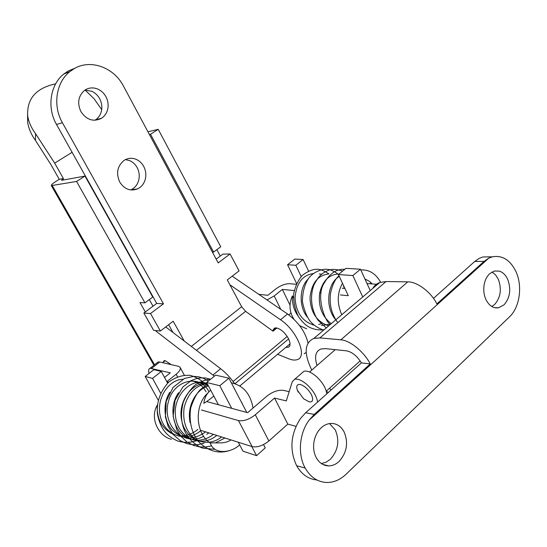 <?xml version="1.0" encoding="UTF-8"?>
<svg xmlns="http://www.w3.org/2000/svg" width="547" height="547" viewBox="0 0 547 547"><rect width="100%" height="100%" fill="white"/><g stroke="black" fill="none" stroke-linecap="round" stroke-linejoin="round"><path stroke-width="0.82" d="M258.793 294.334L267.873 295.284L275.996 288.83C280.707 285.418 285.219 283.708 289.541 283.702L296.262 284.283M294.245 290.56L282.355 289.431L274.197 295.948L266.991 299.934M362.729 296.959L352.849 275.551L360.473 269.233L345.991 268.345L338.422 274.539L348.275 295.681L340.35 294.936M321.027 293.103L319.68 292.973M342.285 288.255L344.918 288.488L342.285 288.255M288.782 314.853L291.127 312.932M360.473 269.233L370.244 290.58M352.849 275.551L338.422 274.539M282.355 289.431L289.944 305.014M329.499 423.576L335.297 429.963C339.776 440.697 338.162 450.441 330.45 459.186L326.135 462.201L321.404 463.576M344.049 431.795C341.554 427.207 338.08 424.479 333.636 423.604L330.75 423.446C327.359 423.672 324.207 425.094 321.301 427.699C317.438 431.351 314.983 436.13 313.944 442.031C313.082 447.822 313.855 453.039 316.269 457.689C319.263 462.953 323.373 465.688 328.597 465.894C332.439 465.873 335.967 464.362 339.181 461.36C346.935 452.506 348.555 442.653 344.049 431.795M492.04 271.982L495.561 274.888L498.283 279.182C501.893 289.042 500.676 297.479 494.618 304.501L491.801 306.498M507.684 279.278C505.681 275.018 502.919 272.31 499.411 271.148L494.55 270.997L489.709 273.664C486.686 276.529 484.786 280.508 484.006 285.596C483.363 290.601 484.006 295.257 485.927 299.558C489.08 305.746 493.298 308.487 498.577 307.783L504.019 304.857C510.091 297.766 511.315 289.24 507.684 279.278M316.952 479.992C308.378 479.158 301.609 474.399 296.638 465.729C289.274 449.716 290.566 433.976 300.494 418.51L305.664 412.753L361.396 362.88L370.271 363.926C364.015 351.776 349.889 340.316 340.863 339.817L319.913 337.902L313.896 338.422C304.405 342.743 303.701 353.294 311.769 370.073M305.664 412.753L314.238 414.421L309.034 420.253C299.277 433.299 297.527 454.448 305.171 468.034C310.375 477.107 317.458 481.921 326.429 482.481C333.567 482.611 340.104 479.876 346.039 474.27L509.517 316.836C519.78 307.332 522.741 286.033 515.944 271.579C510.166 259.921 502.276 255.005 492.259 256.83L488.751 258.15L484.061 261.377L436.875 303.906C431.132 292.132 417.17 281.664 407.795 281.855L386.059 281.534L379.741 282.519C376.644 283.661 374.326 285.63 372.781 288.426M484.061 261.377L474.734 261.459L479.418 258.266L482.919 256.96L490.686 256.851M314.238 414.421L370.271 363.926M361.396 362.88C357.116 356.022 352.172 352.008 346.572 350.839L325.547 348.637L321.014 348.986C315.557 351.126 314.231 356.63 317.034 365.499M330.894 390.175L329.65 388.131M326.368 391.467L328.371 392.431M474.734 261.459L433.491 298.368M285.828 347.379L288.228 347.318C290.594 346.094 290.628 343.113 288.337 338.381C284.72 332.316 280.645 328.815 276.112 327.865L274.532 328.043L272.748 330.456M171.211 364.637L165.153 360.651L164.107 360.692L162.91 362.483M101.694 109.632L94.125 98.788L85.052 90.036M55.65 83.841C36.047 88.033 26.728 98.74 27.699 115.971C28.704 122.029 31.329 127.936 35.576 133.687L35.48 140.435C31.295 134.63 28.697 128.661 27.671 122.521L27.562 114.952M72.101 152.312L54.666 163.115L63.404 178.534L59.254 179.3L56.573 180.989C52.792 183.416 51.049 184.954 51.343 185.604L76.566 181.46L144.934 302.833L152.743 297.055L84.99 176.079L61.565 180.325L62.864 178.876L63.493 179.977M149.317 299.592L153.023 306.197M165.72 326.942L220.626 368.726L212.927 375.023L156.264 331.359L155.813 330.552M234.567 383.584C230.369 377.615 225.726 372.664 220.626 368.726M149.399 134.507L150.514 134.254L213.59 252.071L212.393 252.099M229.904 284.775L280.515 319.756C296.891 330.436 307.783 356.87 297.294 359.605C295.004 360.425 292.153 360.152 288.741 358.784L277.609 354.271M144.934 302.833L139.991 302.546L145.304 311.947M214.362 376.172L212.927 375.023M147.936 131.779L158.22 129.331L220.756 246.772L213.59 252.071M216.858 249.651L220.291 256.071M232.188 276.16L287.565 313.992L280.515 319.756M304.139 353.765L306.204 352.446M308.036 342.942C305.26 331.824 298.436 322.176 287.565 313.992M157.139 330.696L156.264 331.359M84.99 176.079L76.566 181.46M158.22 129.331L150.514 134.254M63.404 178.534L62.864 178.876M59.254 179.3L50.857 164.524L35.48 140.435M54.666 163.115L35.576 133.687M293.452 297.862L292.372 295.941C288.789 303.968 289.288 311.715 293.869 319.181M343.591 285.637L343.666 287.141L344.357 287.271M364.931 278.97L369.519 281.377L372.192 283.927M380.657 282.218C375.81 273.616 369.184 269.521 360.788 269.924M299.551 325.568L306.71 328.815M157.358 405.163L157.215 405.17C149.187 419.146 159.574 436.807 171.396 439.262M210.65 390.107C206.698 393.58 204.428 397.984 203.853 403.317C207.19 401.3 210.499 398.872 213.781 396.028M239.839 399.132L243.47 406.093M230.95 439.911C224.359 444.444 217.077 442.263 210.253 443.049C214.103 454.372 228.755 452.895 237.159 446.906L239.702 444.964M253.029 408.055C250.519 393.854 243.299 385.457 231.367 382.866M297.329 390.155L303.53 398.715L309.294 401.929C313 402.12 313.643 399.583 311.236 394.312C307.988 388.89 304.248 385.594 300.016 384.438C296.939 384.233 296.043 386.134 297.329 390.155L298.218 392.124M130.76 189.946L132.777 188.845C135.861 186.725 137.878 183.703 138.822 179.778C139.724 175.519 139.157 171.443 137.119 167.553C135.294 164.278 132.771 161.946 129.55 160.565L125.468 159.601M139.321 187.915C142.425 185.768 144.456 182.712 145.406 178.739C146.316 174.431 145.741 170.308 143.683 166.37C141.844 163.061 139.3 160.702 136.053 159.3C132.347 157.83 128.736 157.967 125.229 159.717L124.224 160.305C117.338 165.885 115.848 173.139 119.745 182.062C124.367 189.166 130.268 191.464 137.441 188.947L139.321 187.915M94.898 120.272L95.376 119.978C98.439 117.933 100.45 115 101.407 111.178C102.351 106.891 101.763 102.727 99.643 98.686C97.749 95.274 95.123 92.805 91.766 91.274L84.983 90.084M101.318 118.391L101.605 118.207C104.689 116.149 106.713 113.181 107.677 109.311C108.627 104.976 108.032 100.757 105.899 96.669C103.985 93.222 101.339 90.72 97.954 89.161C93.646 87.342 89.537 87.513 85.626 89.681L84.477 90.44C78.235 96.046 77.052 103.109 80.915 111.629C86.522 119.889 93.318 122.145 101.318 118.391M276.912 327.988L273.021 331.188L245.603 311.325L196.448 350.333M272.406 330.744L275.927 327.851M239.846 385.963L290.04 343.844M233.077 381.512L287.196 336.453M288.618 338.935L234.991 383.714M216.168 259.141L222.889 254.129L230.089 253.965L239.08 270.895L227.292 279.907L241.665 306.73L245.603 311.325M230.089 253.965L218.171 262.881L123.485 86.132C113.967 67.486 90.665 58.789 74.132 68.662L69.831 71.616C56.006 82.365 52.539 105.694 62.406 122.713L56.512 124.47C46.734 107.663 50.174 84.607 63.883 73.968L68.149 71.048L75.137 68.115M160.367 331.031L150.507 313.534L143.854 313.028L153.632 330.326L160.367 331.031L173.194 321.233L184.243 341.041M172.989 332.473L168.64 324.713M143.854 313.028L156.729 303.435L163.478 303.824L62.406 122.713M150.507 313.534L163.478 303.824M156.729 303.435L56.512 124.47M166.828 381.669L176.155 374.23C179.683 371.263 180.975 368.924 180.045 367.215L178.493 366.305L159.738 362.011L158.131 361.991L157.016 362.866M251.77 446.516L256.57 455.651L243.012 451.207L238.253 442.222M289.172 391.666L283.469 390.36C278.191 389.731 272.638 391.673 266.813 396.192L247.654 412.684L206.93 401.614L218.397 404.732L206.622 382.51L215.634 375.133L228.926 378.182L246.779 412.452M158.131 361.991L150.11 368.268L170.315 372.815L164.517 377.416M168.64 382.175L166.856 381.717M150.11 368.268C148.613 368.774 148.285 370.483 149.112 373.389M206.622 382.51L219.812 385.724L231.709 408.349M219.812 385.724L228.926 378.182M263.531 444.588L265.254 447.89L256.57 455.651M367.016 283.524L377.58 284.351M295.824 265.261L303.1 259.524L294.799 259.08L287.565 264.755L295.824 265.261L301.212 276.508M303.1 259.524L308.57 271.032M287.565 264.755L296.604 283.531M153.871 369.663L145.187 376.473L152.538 378.367L161.283 371.468L153.871 369.663M295.982 426.339L287.811 424.11L268.892 440.978C262.916 445.723 257.329 447.61 252.14 446.632L238.458 420.588C243.613 421.416 249.227 419.474 255.299 414.763L274.56 398.066L286.3 400.91L292.255 381.738L294.73 379.256C298.06 378.558 302.3 380.473 307.435 385.006C313.445 390.845 316.816 396.548 317.554 402.113M160.668 393.204L152.538 378.367M167.628 383.139L161.283 371.468M238.458 420.588L201.378 409.963M182.595 404.582L182.178 404.465M200.428 430.222L252.14 446.632M326.757 393.874C326.074 388.308 322.73 382.627 316.734 376.842C311.605 372.37 307.359 370.497 303.988 371.235L301.671 373.245M145.187 376.473L158.227 400.172M274.56 398.066L287.811 424.11M280.782 309.356L274.197 295.948M296.638 465.729L305.171 468.034M488.751 258.15L309.034 420.253M407.795 281.855L340.863 339.817M386.059 281.534L319.913 337.902M52.314 185.665L154.555 364.787M292.372 295.941C292.112 303.729 294.033 310.436 298.122 316.05M312.453 324.781L313.834 324.891M318.71 324.439L321.021 323.756M321.718 274.163L319.277 273.972M307.995 279.209C299.264 287.524 298.792 306.669 307.236 317.021M321.424 325.451L330.757 324.104M328.357 274.026C317.725 275.367 311.612 283.209 310.012 297.554C310.566 312.46 316.802 321.882 328.726 325.827M337.656 274.081C328.337 274.97 322.306 281.5 319.564 293.671C318.279 306.703 322.183 316.692 331.297 323.646M339.311 276.447C327.085 283.209 324.856 307.742 335.783 319.838M371.297 283.859L369.936 281.712M342.504 283.305C337.109 292.871 336.863 303.353 341.766 314.757M313.335 273.548C302.58 275.093 296.481 283.059 295.045 297.445C295.777 312.296 302.163 321.547 314.21 325.205M157.215 405.17C156.75 419.009 161.926 428.629 172.743 434.024M180.216 435.761C186.459 436.075 192.339 433.956 197.864 429.409M205.973 391.796C202.568 385.389 197.481 381.69 190.712 380.698M169.816 392.267C162.644 402.92 163.628 420.725 172.052 429.908C182.534 439.774 193.706 440.424 205.569 431.856M208.66 386.353L204.045 383.509L198.923 382.162M178.575 392.725C167.847 407.03 173.002 433.039 189.317 438.619M196.647 440.185C202.534 440.424 208.147 438.482 213.48 434.366M207.231 383.652C192.38 381.669 177.201 401.498 181.816 420.985C185.686 440.137 207.231 448.677 221.583 436.937M208.414 385.895C195.799 389.526 186.5 406.681 190.171 422.769M242.328 403.898L242.041 402.886M208.455 392.52C194.247 404.158 194.882 433.272 210.253 443.049M182.801 379.262C167.977 379.673 155.027 400.089 160.859 418.305C165.953 435.973 187.06 442.721 200.619 430.701M209.009 391.85C199.922 373.382 172.961 379.878 168.086 402.845C162.329 426.359 184.859 446.878 203.634 436.308M206.828 434.359L208.769 432.868M197.857 440.903C186.8 433.723 182.24 422.585 184.161 407.488C187.894 393.293 195.587 385.355 207.238 383.673C192.188 376.486 172.64 395.03 175.539 416.554C177.775 438.051 201.31 448.615 216.756 435.398M215.497 442.858L224.94 438.003M191.32 346.429L241.665 306.73M177.46 376.664L176.155 374.23M151.704 368.302L159.738 362.011M255.299 414.763L268.892 440.978M322.696 464.362L328.597 465.894M494.372 307.612L498.577 307.783M492.259 256.83L482.919 256.96M379.741 282.519L313.896 338.422M289.554 346.203L288.228 347.318M27.699 115.971L27.678 122.521M153.946 365.266L51.343 185.604M165.221 360.664L162.657 362.682M337.807 322.655C331.55 314.176 329.13 304.378 330.538 293.26C332.398 284.761 335.215 278.922 338.983 275.743M330.381 324.426C325.239 322.149 315.304 296.378 324.262 282.963C329.766 273.37 336.617 268.816 344.822 269.302M326.258 327.926L317.951 320.104C311.168 310.211 309.595 295.647 314.128 284.638C319.174 274.929 322.477 273.206 327.92 270.512C331.605 268.892 336.514 269.083 342.648 271.08M323.742 330.06C318.826 328.583 314.546 325.909 310.887 322.046C307.175 317.807 304.351 310.997 302.409 301.616C302.525 292.426 304.508 284.782 308.364 278.69C313.116 271.668 323.01 268.598 326.921 269.343C329.581 269.22 333.287 270.772 338.039 273.999M324.036 329.814C317.588 330.299 312.07 329.068 307.482 326.128C304.761 324.357 301.787 321.246 298.559 316.788C295.011 309.705 293.39 302.053 293.698 293.848C295.216 286.348 298.108 280.16 302.375 275.298C307.77 271.339 312.46 269.336 316.446 269.288C319.551 268.905 323.721 270.444 328.959 273.897M229.097 450.701C218.123 454.072 207.839 450.967 198.253 441.381C191.286 431.918 188.79 420.718 190.759 407.788C193.44 399.693 196.503 393.758 199.963 389.977L207.443 384.056M214.964 449.347L203.087 448.184C199.087 447.405 188.688 440.526 184.606 430.892C181.625 423.494 180.168 415.248 183.197 402.51C186.069 395.249 190.301 389.204 195.894 384.37C202.787 380.774 207.689 379.064 210.595 379.262M211.033 446.003L205.296 447.049L199.457 446.885L193.549 445.422L186.759 441.812L181.091 436.499L176.859 429.915L173.132 416.212L175.074 400.288L182.835 387.016L191.06 380.678L195.73 378.797L200.489 377.895L205.351 377.963L210.616 379.242M204.024 443.227L197.884 444.608L192.168 444.656L186.5 443.508L180.284 440.67L173.173 434.544L168.155 426.469L165.392 416.862L166.192 401.368L173.064 387.406L184.619 378.401L193.788 376.391L198.746 376.815L203.505 378.305L208.311 381.129M195.812 440.964C189.631 442.858 183.423 442.803 177.18 440.807C167.341 436.123 160.791 430.058 157.461 414.311C156.353 402.236 160.134 391.474 168.804 382.032C175.56 377.088 182.691 374.866 190.192 375.345C195.853 377.027 200.195 379.392 203.217 382.442M335.256 349.656L309.547 372.008M360.165 360.89L326.279 391.139M130.918 189.877L137.441 188.947M95.376 119.978L101.605 118.207M69.831 71.616L63.883 73.968M180.045 367.215L184.264 375.085M303.988 371.235L294.73 379.256"/></g></svg>
